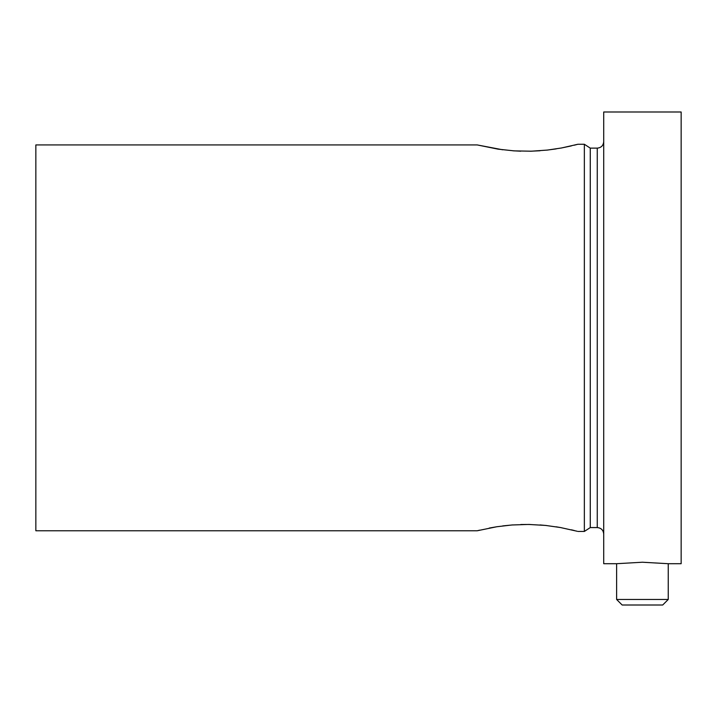 <?xml version="1.0" encoding="UTF-8"?>
<svg xmlns="http://www.w3.org/2000/svg" width="717" height="717" viewBox="0 0 717 717"><rect width="100%" height="100%" fill="white"/><g stroke="black" fill="none" stroke-linecap="round" stroke-linejoin="round"><path stroke-width="1.08" d="M502.725 149.79L477.235 144.933L35.85 144.933L35.85 530.768L477.235 530.768L479.664 530.168M489.227 528.071L497.266 526.672M502.725 525.911L512.915 524.907M520.748 524.512L530.006 524.468M540.026 524.943L546.695 525.543M556.213 526.816L561.232 527.676M571.368 529.8L574.29 530.508M577.176 531.252L560.452 527.533L545.601 525.427L528.554 524.441L511.777 524.996L496.738 526.753L477.235 530.768M590.27 527.569L597.261 527.569L597.261 148.132L590.27 148.132L590.27 527.569L584.355 531.44L584.355 144.26L577.893 144.26L561.545 147.971L547.555 150.059L531.414 151.197L514.223 150.884L498.1 149.154L477.235 144.933M577.176 144.449L574.29 145.192M571.368 145.901L561.232 148.025M556.213 148.885L546.695 150.158M540.026 150.758L530.006 151.233M520.748 151.188L512.915 150.794M603.714 111.995L603.714 563.705L616.62 563.705L642.432 562.227L668.244 563.705L681.15 563.705L681.15 111.995L603.714 111.995M597.261 148.132C601.178 147.747 603.329 145.596 603.714 141.679M668.244 599.466L662.705 605.005L622.159 605.005L616.62 599.466L668.244 599.466L668.244 563.705M584.355 531.44L577.893 531.44M590.27 148.132L584.355 144.26M597.261 527.569C601.178 527.954 603.329 530.105 603.714 534.022M616.62 599.466L616.62 563.705"/></g></svg>
